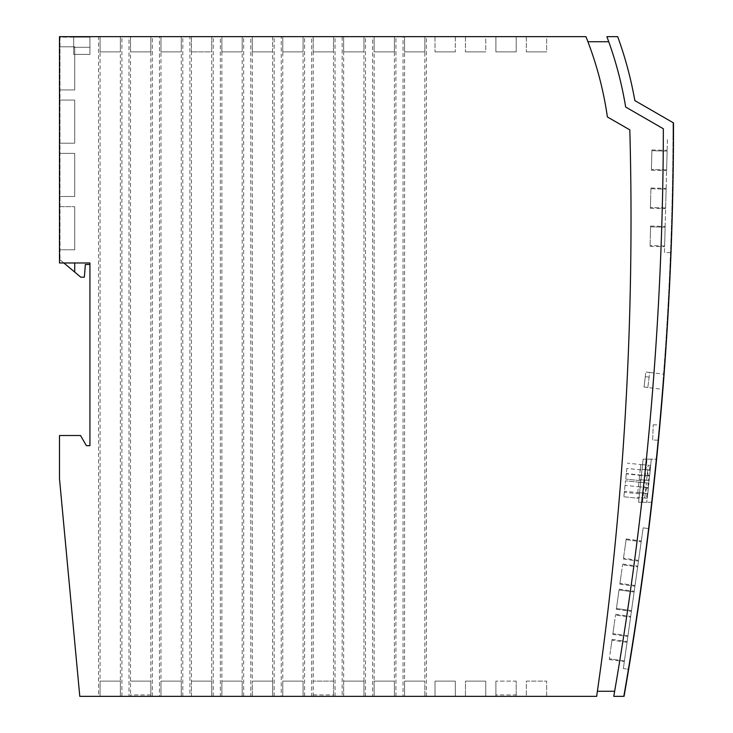 <?xml version="1.0" encoding="UTF-8"?>
<svg xmlns="http://www.w3.org/2000/svg" width="733" height="733" viewBox="0 0 733 733"><rect width="100%" height="100%" fill="white"/><g stroke="black" fill="none" stroke-linecap="round" stroke-linejoin="round"><path stroke-width="0.55" stroke-dasharray="3.67 2.75" d="M86.384 445.664L89.93 445.664L89.93 262.982L89.93 264.503L89.93 262.982L59.483 262.982L63.863 262.982L74.711 272.08L74.711 262.982L63.863 262.982L59.996 259.729L63.863 262.982L59.483 262.982L59.483 36.65L73.694 36.65L73.694 46.802L74.711 46.802L74.711 89.93L74.711 46.802L73.694 46.802L73.694 54.407L74.711 54.407L74.711 89.93L74.711 46.802L74.711 54.407L73.694 54.407L73.694 36.65L73.694 47.306L73.694 36.65L89.93 36.65L89.93 54.407L74.711 54.407L89.93 54.407L89.93 36.65L59.483 36.65L98.561 36.65L98.561 696.35L79.787 696.35L59.483 478.649L59.483 435.512L80.52 435.512L86.384 445.664M666.627 169.882L651.408 169.479L666.627 169.882L667.122 151.108L651.903 150.714L651.408 169.479L651.903 150.714L667.122 151.108L666.627 169.882M647.606 487.729C645.663 489.488 645.461 491.422 646.992 493.538L646.506 498.202L637.334 497.24L647.175 498.275L647.789 493.364L637.811 492.658L638.929 482.103L648.274 483.084L647.606 487.729L638.434 486.767L638.929 482.103L648.091 483.065M646.506 498.202L647.276 498.284L648.87 483.148L648.274 483.084L648.87 483.148L647.752 493.703M587.912 41.726A350.905 350.905 0 0 1 607.391 116.959L629.821 129.869A3327.06 3327.06 0 0 1 597.386 691.274L614.639 691.274A3339.099 3339.099 0 0 0 663.356 128.779L625.652 107.009A370.449 370.449 0 0 0 608.738 41.726L587.912 41.726A350.905 350.905 0 0 1 607.391 116.959L629.821 129.869A3327.06 3327.06 0 0 1 596.653 696.35L403.04 696.35L403.04 36.65L424.856 36.65L404.561 36.65L424.856 36.65L404.561 36.65L404.561 51.878L424.856 51.878L404.561 51.878L424.856 51.878L404.561 51.878L404.561 36.65L404.561 696.35L424.856 696.35L404.561 696.35L424.856 696.35L404.561 696.35L404.561 681.122L424.856 681.122L404.561 681.122L404.561 696.35L404.561 681.122L424.856 681.122L424.856 36.65L404.561 36.65M426.377 696.35L426.377 36.65L585.933 36.65A350.905 350.905 0 0 1 607.391 116.959L629.821 129.869A3327.06 3327.06 0 0 1 597.386 691.274M614.639 691.274A3339.099 3339.099 0 0 0 663.356 128.779L625.652 107.009A370.449 370.449 0 0 0 608.738 41.726M613.759 696.35A3339.099 3339.099 0 0 0 663.356 128.779L625.652 107.009A370.449 370.449 0 0 0 606.869 36.65L617.69 36.65A380.592 380.592 0 0 1 634.842 100.595L673.517 122.915A3349.242 3349.242 0 0 1 673.48 138.5L672.967 138.491A3348.738 3348.738 0 0 0 673.004 122.622A3348.738 3348.738 0 0 1 623.545 696.35A3348.738 3348.738 0 0 0 662.989 381.728L663.502 381.728A3349.242 3349.242 0 0 1 624.058 696.35L613.759 696.35M650.244 470.064L647.679 470.137L648.201 465.217L650.62 465.473L651.289 459.16L643.125 459.16L638.59 502.297L651.958 502.297A3349.242 3349.242 0 0 0 656.594 459.16L647.028 459.16L651.289 459.16L646.753 502.297L642.493 502.297L651.958 502.297A3349.242 3349.242 0 0 0 656.594 459.16L643.125 459.16L638.59 502.297L646.753 502.297L647.175 498.275L644.747 498.019L647.175 498.275L648.769 483.139L646.341 482.882L648.769 483.139L650.62 465.473L649.951 465.4L649.456 470.073C647.514 471.823 647.312 473.756 648.852 475.873L648.357 480.536L649.136 480.619L650.721 465.482L650.244 470.064L640.303 469.019L639.194 479.574L648.357 480.536M663.118 386.658L663.493 381.82M628.648 669.293A3349.242 3349.242 0 0 0 648.852 528.649A3349.242 3349.242 0 0 1 628.648 669.293L623.362 668.551L628.648 669.293M665.72 351.272L665.216 351.272A3348.738 3348.738 0 0 0 672.967 138.491L673.48 138.5A3349.242 3349.242 0 0 1 665.72 351.272L663.502 381.728M665.216 351.272L662.989 381.728M89.93 264.503L85.367 264.503L84.35 277.184L80.795 277.184L74.711 272.08L74.711 262.982L63.863 262.982M59.483 196.499L74.711 196.499L74.711 153.362L74.711 196.499L74.711 153.362L74.711 196.499L59.483 196.499L59.483 153.362L59.483 196.499L74.711 196.499L59.483 196.499L59.483 153.362L74.711 153.362L59.483 153.362L59.483 196.499M627.045 642.291L611.973 640.175L609.361 658.765L611.973 640.175L627.045 642.291L624.434 660.891L627.045 642.291M617.727 599.218L616.316 609.27L617.727 599.218M637.811 492.658L638.434 486.767M646.992 493.538L637.82 492.576M59.483 100.082L59.483 143.219L74.711 143.219L74.711 100.082L74.711 143.219L74.711 100.082L74.711 143.219L59.483 143.219L59.483 100.082L74.711 100.082L59.483 100.082L59.483 143.219L74.711 143.219L59.483 143.219L59.483 100.082L74.711 100.082L59.483 100.082M59.483 206.651L74.711 206.651L74.711 249.788L74.711 206.651L74.711 249.788L74.711 206.651L59.483 206.651L59.483 249.788L74.711 249.788L59.483 249.788L59.483 206.651L59.483 249.788L74.711 249.788L59.483 249.788L59.483 206.651L74.711 206.651L59.483 206.651M665.876 198.542L666.141 188.39L665.876 198.542M650.657 198.139L650.391 208.291L650.657 198.139M670.997 252.656L664.465 252.482L667.451 138.345L664.465 252.482L670.997 252.656M621.263 574.095L619.843 584.146L621.263 574.095M403.04 696.35L343.667 696.35L343.667 681.122L363.962 681.122L343.667 681.122L343.667 696.35L363.962 696.35L282.773 696.35L282.773 681.122L303.068 681.122L282.773 681.122L282.773 696.35L303.068 696.35L221.87 696.35L221.87 36.65L221.87 51.878L242.174 51.878L221.87 51.878L242.174 51.878L242.174 36.65L242.174 51.878L221.87 51.878L221.87 36.65L242.174 36.65L221.87 36.65L221.87 51.878L221.87 36.65L242.174 36.65L242.174 696.35L98.561 696.35M59.483 89.93L59.483 46.802L74.711 46.802L59.483 46.802L73.694 46.802L59.483 46.802L59.483 89.93L74.711 89.93L59.483 89.93L74.711 89.93L59.483 89.93L59.483 46.802L59.483 89.93M648.852 475.873L639.68 474.911L639.194 479.574L649.136 480.619L646.607 480.353L647.679 470.137L650.208 470.403L650.721 465.482L648.201 465.217L646.607 480.353L649.136 480.619L650.721 465.482L640.779 464.438L640.294 469.102L649.456 470.073M650.327 236.2L650.592 226.057L650.327 236.2M664.639 245.967L650.079 245.582L664.639 245.967L665.124 227.193L664.639 245.967M626.843 468.414L625.716 479.107L626.843 468.414L641.98 470.009L642.539 464.749L640.862 480.701L625.716 479.107L640.862 480.701L641.98 470.009M626.101 539.671L623.481 558.262L626.101 539.671L641.173 541.788L626.101 539.671M643.134 527.842L648.852 528.649L643.134 527.842L623.362 668.551L643.134 527.842M630.582 617.168L627.97 635.758L612.889 633.642L615.5 615.051L612.889 633.642L627.97 635.758L630.582 617.168L615.5 615.051L630.582 617.168M652.7 440.002L653.204 424.792L652.7 440.002L658.454 440.194M213.248 696.35L213.248 36.65L211.727 36.65L211.727 51.878L191.423 51.878L211.727 51.878L211.727 36.65L211.727 51.878L191.423 51.878L211.727 51.878L211.727 36.65L211.727 696.35L211.727 681.122L191.423 681.122L211.727 681.122L191.423 681.122L191.423 696.35L211.727 696.35L211.727 681.122L191.423 681.122L191.423 696.35L211.727 696.35L211.727 681.122L211.727 696.35M640.303 469.019L640.779 464.438L649.951 465.4M644.747 498.019L646.341 482.882L644.747 498.019M642.493 502.297L647.028 459.16M74.711 272.08L74.711 262.982M640.679 482.415L639.002 498.367L640.679 482.415L625.533 480.821L623.865 496.772L625.533 480.821L640.679 482.415L625.533 480.821M610.662 649.475L612.082 639.423L610.662 649.475M631.498 610.635L634.109 592.044L619.037 589.918L616.426 608.518L631.498 610.635L616.426 608.518L619.037 589.918L634.109 592.044L631.498 610.635M623.865 496.772L639.002 498.367L623.865 496.772M649.649 475.699L647.129 475.433L649.649 475.699M649.612 476.038L639.671 474.993M73.694 54.407L73.694 47.306L73.694 54.407L89.93 54.407L89.93 37.154L73.694 37.154L89.93 37.154L89.93 54.407L73.694 54.407M516.206 694.939L516.206 681.122L495.902 681.122L495.902 696.35L495.902 681.122L495.902 696.35L516.197 696.35L495.902 696.35L516.197 696.35L495.902 696.35L495.902 694.939L516.206 694.939L516.206 696.35L516.206 681.122L495.893 681.122L495.893 694.939M455.303 696.35L435.008 696.35L455.303 696.35L435.008 696.35L455.303 696.35L435.008 696.35L455.303 696.35L455.303 681.122L435.008 681.122L455.303 681.122L455.303 696.35L455.303 681.122L435.008 681.122L455.303 681.122L435.008 681.122L435.008 696.35L435.008 681.122L435.008 696.35L435.008 681.122L455.303 681.122L455.303 696.35M526.349 696.35L546.653 696.35L526.349 696.35L546.653 696.35L526.349 696.35L526.349 681.122L546.653 681.122L526.349 681.122L526.349 696.35L526.349 681.122L546.653 681.122L526.349 681.122L526.349 696.35M485.75 696.35L465.455 696.35L485.75 696.35L465.455 696.35L485.75 696.35L485.75 681.122L465.455 681.122L485.75 681.122L465.455 681.122L465.455 696.35L465.455 681.122L465.455 696.35L465.455 681.122L485.75 681.122L485.75 696.35M100.082 696.35L100.082 681.122L100.082 696.35L120.377 696.35L120.377 681.122L100.082 681.122L120.377 681.122L100.082 681.122L100.082 696.35L120.377 696.35L120.377 681.122L100.082 681.122L100.082 696.35L100.082 36.65L98.561 36.65M150.833 694.939L130.52 694.939L130.529 696.35L150.833 696.35L150.833 681.122L130.52 681.122L150.833 681.122L150.833 696.35L150.833 681.122L150.833 696.35L130.529 696.35L130.529 36.65L150.833 36.65L150.833 696.35M160.976 696.35L160.976 681.122L160.976 696.35L181.28 696.35L181.28 681.122L160.976 681.122L181.28 681.122L160.976 681.122L160.976 696.35L181.28 696.35L181.28 681.122L160.976 681.122L160.976 696.35L160.976 36.65L159.455 36.65L159.455 696.35M221.87 696.35L221.87 681.122L221.87 696.35L242.174 696.35L242.174 681.122L221.87 681.122L242.174 681.122L242.174 696.35L242.174 681.122L221.87 681.122L221.87 696.35L221.87 681.122L242.174 681.122L242.174 696.35M653.204 424.792L659.865 425.012M274.142 696.35L274.142 36.65L272.621 36.65L272.621 696.35L272.621 681.122L252.317 681.122L272.621 681.122L272.621 696.35L272.621 681.122L252.317 681.122L252.317 36.65L272.621 36.65L250.796 36.65L250.796 696.35M624.434 660.891L609.361 658.765L624.434 660.891M640.294 469.102L639.68 474.911M395.93 696.35L395.93 36.65L403.04 36.65M395.93 36.65L374.114 36.65L394.409 36.65L394.409 696.35L394.409 681.122L374.114 681.122L374.114 696.35L374.114 681.122L394.409 681.122L374.114 681.122L374.114 696.35L374.114 36.65L372.593 36.65L372.593 696.35M73.694 47.306L89.93 47.306L73.694 47.306M651.655 160.096L651.921 149.944L651.655 160.096M650.574 226.818L650.079 245.582L650.574 226.818L665.124 227.193L650.574 226.818M642.539 464.749L627.393 463.155M304.589 696.35L304.589 36.65L282.773 36.65L303.068 36.65L303.068 696.35L303.068 681.122L282.773 681.122L282.773 696.35L282.773 36.65L281.243 36.65L281.243 696.35M640.202 486.959L625.057 485.365M648.348 488.068L645.828 487.802L648.348 488.068M648.384 487.729L638.443 486.685M73.694 37.154L59.996 37.154L59.996 259.729L59.996 37.154L73.694 37.154M243.695 696.35L243.695 36.65L250.796 36.65M664.877 236.585L665.143 226.433L664.877 236.585M665.628 207.925L666.123 189.151L665.628 207.925L650.409 207.521L665.628 207.925M666.874 160.49L666.609 170.642L666.874 160.49M632.808 601.335L631.388 611.386L632.808 601.335M637.646 566.911L635.025 585.511L619.953 583.386L622.564 564.795L619.953 583.386L635.025 585.511L637.646 566.911L622.564 564.795L637.646 566.911M639.478 493.868L624.333 492.274M335.036 696.35L335.036 36.65L342.146 36.65L342.146 696.35M641.173 541.788L638.562 560.379L623.481 558.262L638.562 560.379L641.173 541.788M152.354 696.35L152.354 36.65L129.008 36.65L129.008 696.35M191.423 696.35L191.423 36.65L191.423 51.878L191.423 36.65L211.727 36.65L189.902 36.65L189.902 696.35M59.483 153.362L74.711 153.362L59.483 153.362M624.791 548.971L626.202 538.92L624.791 548.971M629.271 626.468L630.682 616.416L629.271 626.468M614.199 624.342L612.788 634.393L614.199 624.342M121.907 696.35L121.907 36.65L129.008 36.65M639.863 551.088L641.283 541.036L639.863 551.088M365.483 696.35L365.483 36.65L363.962 36.65L363.962 696.35L363.962 681.122L343.667 681.122L363.962 681.122L363.962 696.35M636.336 576.211L634.925 586.263L636.336 576.211M625.744 651.591L624.333 661.642L625.744 651.591M243.695 36.65L220.349 36.65L220.349 696.35M313.22 696.35L313.22 36.65L333.515 36.65L333.515 696.35L333.524 681.122L313.211 681.122L333.515 681.122L333.515 696.35M121.907 36.65L120.377 36.65L120.377 696.35M343.667 696.35L343.667 36.65L363.962 36.65L342.146 36.65M274.142 36.65L281.243 36.65M100.082 36.65L100.082 51.878L100.082 36.65L100.082 51.878L100.082 36.65L120.377 36.65L100.082 36.65L120.377 36.65L100.082 36.65L120.377 36.65L120.377 51.878L100.082 51.878L120.377 51.878L100.082 51.878L120.377 51.878L120.377 36.65M213.248 36.65L220.349 36.65M335.036 36.65L311.69 36.65L311.69 696.35M182.801 696.35L182.801 36.65L189.902 36.65M365.483 36.65L372.593 36.65M191.423 36.65L191.423 51.878L191.423 36.65L211.727 36.65M304.589 36.65L311.69 36.65M182.801 36.65L181.28 36.65L181.28 696.35M152.354 36.65L159.455 36.65M160.976 36.65L160.976 51.878L160.976 36.65L160.976 51.878L160.976 36.65L181.28 36.65L160.976 36.65L181.28 36.65L160.976 36.65L181.28 36.65L181.28 51.878L160.976 51.878L181.28 51.878L160.976 51.878L181.28 51.878L181.28 36.65M59.483 262.982L59.483 36.65L59.483 262.982M650.904 188.757L650.409 207.521L650.904 188.757L666.123 189.151L650.904 188.757M426.377 36.65L424.856 36.65L424.856 51.878L424.856 36.65M485.75 36.65L465.455 36.65L485.75 36.65L465.455 36.65L485.75 36.65L485.75 51.878L465.455 51.878L485.75 51.878L465.455 51.878L485.75 51.878L485.75 36.65M221.87 36.65L242.174 36.65L242.174 51.878L242.174 36.65M252.317 36.65L252.317 51.878L252.317 36.65L252.317 51.878L252.317 36.65L272.621 36.65L252.317 36.65L272.621 36.65L272.621 51.878L252.317 51.878L272.621 51.878L252.317 51.878L272.621 51.878L272.621 36.65M455.303 36.65L435.008 36.65L455.303 36.65L435.008 36.65L455.303 36.65L435.008 36.65L455.303 36.65L455.303 51.878L435.008 51.878L455.303 51.878L435.008 51.878L455.303 51.878L435.008 51.878L455.303 51.878L455.303 36.65M516.197 36.65L495.902 36.65L516.197 36.65L495.902 36.65L495.902 51.878L516.197 51.878L495.893 51.878L495.893 36.65L516.206 36.65L516.206 51.878L516.197 36.65M130.529 36.65L130.529 51.878L130.52 36.65L150.833 36.65L130.529 36.65L150.833 36.65L150.833 51.878L130.529 51.878L150.833 51.878L130.529 51.878L150.833 51.878L150.833 36.65M343.667 36.65L343.667 51.878L343.667 36.65L343.667 51.878L343.667 36.65L363.962 36.65L343.667 36.65L363.962 36.65L363.962 51.878L343.667 51.878L363.962 51.878L363.962 36.65L363.962 51.878L343.667 51.878L363.962 51.878L363.962 36.65M546.653 36.65L526.349 36.65L546.653 36.65L526.349 36.65L546.653 36.65L546.653 51.878L526.349 51.878L546.653 51.878L526.349 51.878L546.653 51.878L546.653 36.65M282.773 36.65L282.773 51.878L282.773 36.65L282.773 51.878L282.773 36.65L303.068 36.65L282.773 36.65L303.068 36.65L303.068 51.878L282.773 51.878L303.068 51.878L282.773 51.878L303.068 51.878L303.068 36.65M374.114 36.65L374.114 51.878L374.114 36.65L374.114 51.878L374.114 36.65L394.409 36.65L374.114 36.65L394.409 36.65L394.409 51.878L374.114 51.878L394.409 51.878L374.114 51.878L394.409 51.878L394.409 36.65M313.22 36.65L313.22 51.878L313.211 36.65L333.524 36.65L313.22 36.65L333.515 36.65L333.524 51.878L313.22 51.878L333.524 51.878L313.22 51.878L333.515 51.878L333.515 36.65M313.22 694.939L333.524 694.939M546.653 696.35L546.653 681.122L546.653 696.35M130.529 696.35L130.52 694.939M303.068 696.35L303.068 681.122L303.068 696.35L303.068 681.122L282.773 681.122L282.773 696.35M424.856 696.35L424.856 681.122L424.856 696.35L424.856 681.122L404.561 681.122L404.561 696.35M394.409 696.35L394.409 681.122L394.409 696.35L394.409 681.122L374.114 681.122L374.114 696.35M252.317 696.35L252.317 681.122L252.317 696.35L252.317 681.122L272.621 681.122L272.621 696.35M435.008 696.35L435.008 681.122L435.008 696.35M516.197 696.35L516.197 681.122L516.197 696.35M465.455 36.65L465.455 51.878L465.455 36.65M435.008 36.65L435.008 51.878L435.008 36.65M495.902 36.65L495.902 51.878L495.902 36.65M526.349 36.65L526.349 51.878L526.349 36.65M647.844 387.565L644.032 386.987L645.874 372.016L649.713 372.456L647.853 387.455L649.126 377.138L645.306 376.661L645.874 372.016L649.704 372.492L649.126 377.138L645.306 376.661L644.032 386.987L645.874 372.016L644.032 386.987L662.898 389.425M649.713 372.456L664.071 374.224M649.126 377.138L645.306 376.661L649.126 377.138M640.862 480.701L625.716 479.107L640.862 480.701M639.588 492.814L624.443 491.22M641.402 475.488L626.266 473.894M641.439 475.149L626.303 473.555M650.922 187.996L666.141 188.39M616.316 609.27L631.388 611.386M612.788 634.393L627.86 636.519M623.38 559.013L638.452 561.139M619.843 584.146L634.925 586.263M650.592 226.057L665.143 226.433M609.251 659.526L624.333 661.642M651.39 170.239L666.609 170.642M619.138 589.167L634.219 591.284M626.202 538.92L641.283 541.036M622.674 564.043L637.747 566.16M615.61 614.291L630.682 616.416M651.921 149.944L667.14 150.347M650.061 246.343L664.611 246.728M612.082 639.423L627.155 641.54M650.391 208.291L665.61 208.685"/><path stroke-width="1.1" d="M89.93 445.664L86.384 445.664L80.52 435.512L59.483 435.512L59.483 478.649L79.787 696.35L596.653 696.35A3327.06 3327.06 0 0 0 629.821 129.869L607.391 116.959A350.905 350.905 0 0 0 585.933 36.65L59.483 36.65L59.483 262.982L89.93 262.982L89.93 445.664M597.386 691.274L614.639 691.274M608.738 41.726L587.912 41.726M613.759 696.35A3339.099 3339.099 0 0 0 663.356 128.779L625.652 107.009A370.449 370.449 0 0 0 606.869 36.65L617.69 36.65A380.592 380.592 0 0 1 634.842 100.595L673.517 122.915A3349.242 3349.242 0 0 1 624.058 696.35L613.759 696.35M663.493 381.82L663.118 386.658M659.865 425.012L658.454 440.194L659.865 425.012M89.93 264.503L85.367 264.503L84.35 277.184L80.795 277.184L63.863 262.982M74.711 262.982L74.711 272.08"/></g></svg>
